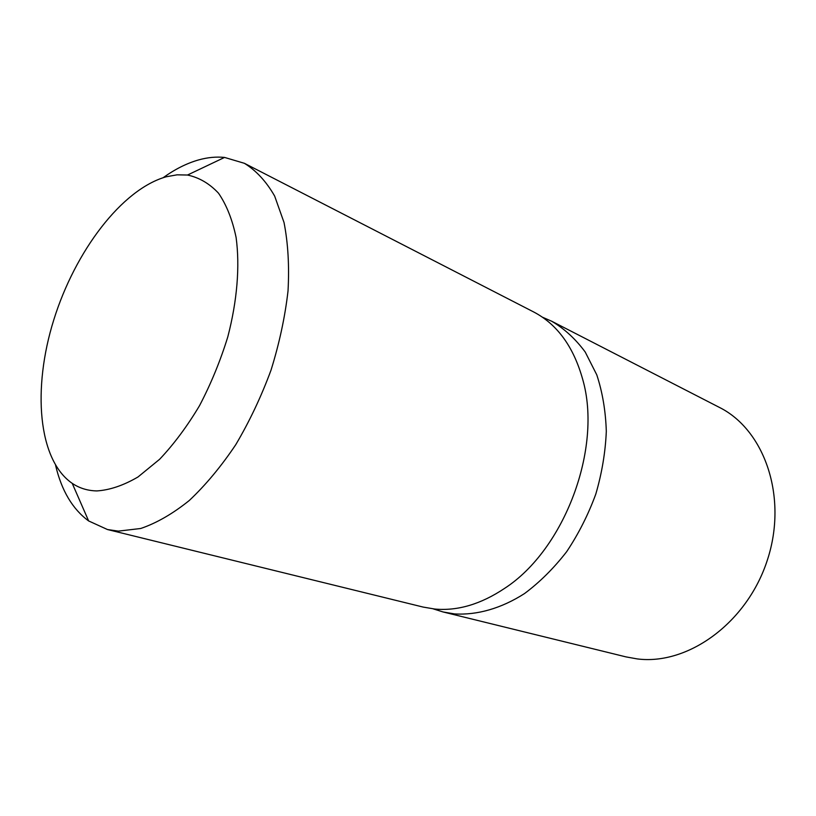 <?xml version="1.0" encoding="UTF-8"?>
<svg xmlns="http://www.w3.org/2000/svg" width="816" height="816" viewBox="0 0 816 816"><rect width="100%" height="100%" fill="white"/><g stroke="black" fill="none" stroke-linecap="round" stroke-linejoin="round"><path stroke-width="1.22" d="M551.708 321.239L719.243 407.327C764.388 429.655 788.052 496.699 767.479 559.715C747.313 622.853 687.868 665.53 637.153 658.9L625.943 656.88L443.017 611.949L454.532 613.918C477.044 615.305 501.238 608.481 524.555 593.538C539.794 582.175 553.84 568.222 566.671 551.677C578.524 533.919 588.224 514.733 595.792 494.129C601.922 473.117 605.431 452.186 606.308 431.338C605.656 410.989 602.473 392.159 596.771 374.83L585.205 352.002C575.566 338.987 564.397 328.726 551.708 321.239L542.324 317.149M433.255 608.879L443.017 611.949M55.61 465.406C61.577 490.661 72.593 509.174 88.638 520.945L107.467 529.533L423.188 607.084L434.704 609.032C457.501 611.153 480.808 604.268 504.625 588.356C564.601 549.566 602.545 448.076 582.726 379.46C573.587 346.739 557.195 324.217 533.542 311.896L244.392 163.302L224.543 157.427C216.189 156.59 207.56 157.417 198.655 159.905C186.823 163.271 175.001 169.198 163.18 177.674M107.467 529.533L118.381 531.124L140.719 528.493C156.57 523.097 172.747 513.774 189.241 500.534C205.612 485.122 221.116 466.517 235.742 444.71C249.512 421.433 261.283 396.556 271.045 370.076C279.388 343.24 285.049 316.863 288.028 290.914C289.394 265.832 288.048 243.015 284.019 222.472L274.655 196.075C266.302 181.519 256.214 170.595 244.392 163.302M96.89 490.926C109.864 490.059 123.563 485.408 137.986 476.983L159.62 459.286C173.9 444.19 187.211 426.299 199.553 405.623C210.987 383.755 220.412 360.825 227.807 336.814C237.211 300.778 239.996 266.159 236.099 237.456C232.366 219.575 226.501 204.816 218.504 193.188C209.508 183.58 199.165 177.531 187.507 175.032L177.062 174.828L166.219 176.776C121.768 189.312 75.082 251.308 53.754 319.943C32.303 388.498 37.913 459.775 72.226 483.358C79.489 488.223 87.71 490.753 96.89 490.926M187.507 175.032L224.543 157.427M72.226 483.358L88.638 520.945"/></g></svg>
